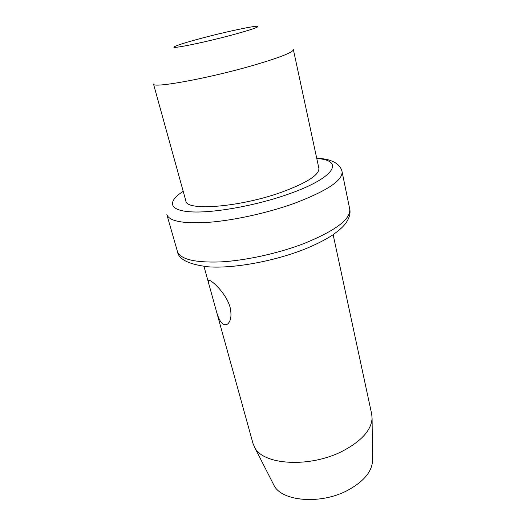 <?xml version="1.0" encoding="UTF-8"?>
<svg xmlns="http://www.w3.org/2000/svg" width="526" height="526" viewBox="0 0 526 526"><rect width="100%" height="100%" fill="white"/><g stroke="black" fill="none" stroke-linecap="round" stroke-linejoin="round"><path stroke-width="0.79" d="M252.776 65.5C207.934 78.519 151.81 88.605 153.487 83.989L185.869 200.958C186.033 211.419 240.533 207.165 282.271 191.964C307.237 182.66 319.433 174.77 318.874 168.294L293.376 49.628C293.107 52.344 279.576 57.636 252.776 65.5M232.801 34.788C251.803 29.587 259.962 26.754 257.273 26.3C252.921 25.965 223.747 32.29 200.774 38.437C186.546 42.251 177.847 44.966 174.671 46.59C168.07 49.819 203.279 42.79 232.801 34.788M273.316 484.012L273.921 485.202C281.509 501.515 320.978 504.901 348.107 490.114C363.69 481.487 371.829 471.776 372.526 460.986L372.086 418.354C371.271 430.176 361.474 441.071 342.702 451.038C309.886 468.166 262.658 465.083 254.564 447.218L252.973 443.379L215.844 309.249C218.974 321.511 222.853 326.468 227.482 324.128C230.967 321.136 231.834 315.521 230.086 307.296C225.91 292.042 208.763 277.491 208.612 280.779C208.309 281.384 208.474 282.771 209.111 284.934L215.844 309.249M372.086 418.354L371.718 414.212L333.142 234.688M372.526 460.986L372.513 459.645M316.77 158.51C344.576 160.226 335.719 177.479 289.044 193.903C256.603 205.508 213.931 213.194 191.286 211.866C168.445 210.591 167.196 201.543 183.199 191.319M316.678 158.096C322.26 158.477 326.843 159.279 330.433 160.489L334.503 162.238C338.757 164.769 341.269 167.886 342.051 171.588C342.978 180.247 327.238 190.78 294.81 203.187C268.378 212.754 234.879 220.21 209.532 222.255C183.521 223.912 169.3 221.367 166.854 214.621L177.393 251.329C178.386 259.246 188.663 264.407 208.224 266.813C232.748 268.687 272.941 261.56 303.509 249.62C315.14 244.958 324.825 240.112 332.57 235.076C343.044 227.502 344.523 224.832 346.516 222.163C349.573 217.251 350.638 212.866 349.718 209.006C350.947 219.072 335.719 230.579 304.041 243.525C278.208 253.447 245.294 260.64 220.197 261.935C194.429 262.757 180.162 259.226 177.393 251.329M342.051 171.588L349.718 209.006M203.983 266.412L209.111 284.934M273.921 485.202L254.564 447.218M208.612 280.779L209.42 280.47"/></g></svg>
